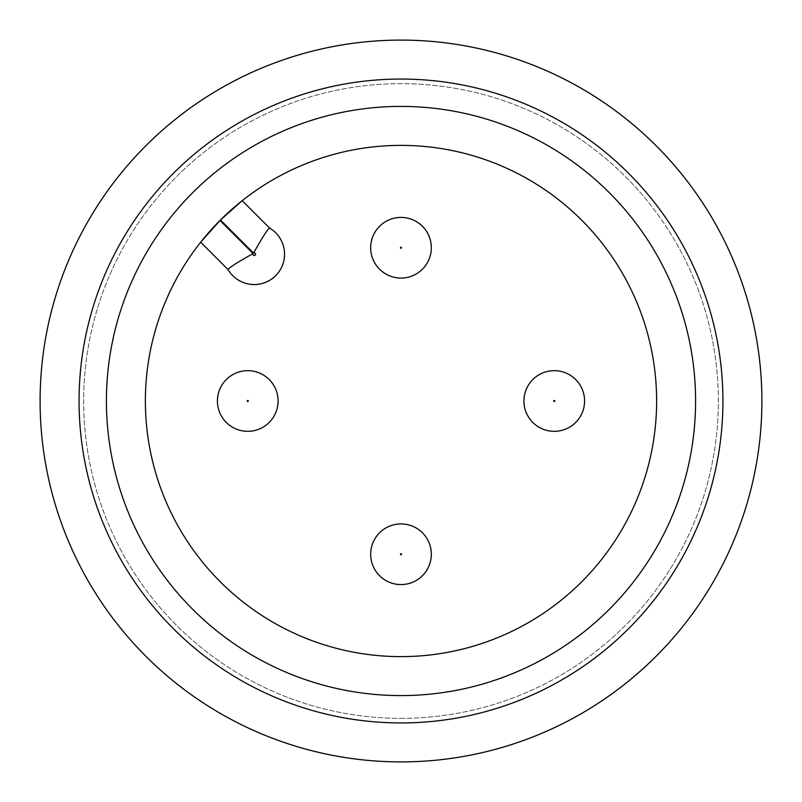 <?xml version="1.0" encoding="UTF-8"?>
<svg xmlns="http://www.w3.org/2000/svg" width="802" height="802" viewBox="0 0 802 802"><rect width="100%" height="100%" fill="white"/><g stroke="black" fill="none" stroke-linecap="round" stroke-linejoin="round"><path stroke-width="0.6" stroke-dasharray="4.01 3.01" d="M401 656.627A255.627 255.627 0 0 0 642.402 316.92A255.627 255.627 0 0 0 242.194 200.68L269.582 228.069A30.326 30.326 0 0 1 275.667 275.667A30.326 30.326 0 0 1 228.069 269.582L200.68 242.194A255.627 255.627 0 0 0 401 656.627M247.748 431.326A30.326 30.326 0 0 0 274.013 385.832A30.326 30.326 0 0 0 221.482 385.832A30.326 30.326 0 0 0 247.748 431.326M401 584.578A30.326 30.326 0 0 0 427.265 539.084A30.326 30.326 0 0 0 374.734 539.084A30.326 30.326 0 0 0 401 584.578M554.252 431.326A30.326 30.326 0 0 0 580.518 385.832A30.326 30.326 0 0 0 527.987 385.832A30.326 30.326 0 0 0 554.252 431.326M401 278.073A30.326 30.326 0 0 0 427.265 232.58A30.326 30.326 0 0 0 374.734 232.58A30.326 30.326 0 0 0 401 278.073M401 761.9A360.9 360.9 0 0 1 88.451 220.55A360.9 360.9 0 0 1 713.549 220.55A360.9 360.9 0 0 1 401 761.9A360.9 360.9 0 0 0 713.549 220.55A360.9 360.9 0 0 0 88.451 220.55A360.9 360.9 0 0 0 401 761.9A360.9 360.9 0 0 0 713.549 220.55A360.9 360.9 0 0 0 88.451 220.55A360.9 360.9 0 0 0 401 761.9M401 722.933A321.933 321.933 0 0 0 679.805 240.029A321.933 321.933 0 0 0 122.195 240.029A321.933 321.933 0 0 0 401 722.933A321.933 321.933 0 0 1 122.195 240.029A321.933 321.933 0 0 1 679.805 240.029A321.933 321.933 0 0 1 401 722.933A321.933 321.933 0 0 1 122.195 240.029A321.933 321.933 0 0 1 679.805 240.029A321.933 321.933 0 0 1 401 722.933M401 718.351A317.351 317.351 0 0 0 675.835 242.324A317.351 317.351 0 0 0 126.165 242.324A317.351 317.351 0 0 0 401 718.351A317.351 317.351 0 0 0 675.835 242.324A317.351 317.351 0 0 0 126.165 242.324A317.351 317.351 0 0 0 401 718.351"/><path stroke-width="1.2" d="M401 656.627A255.627 255.627 0 0 0 622.382 273.191A255.627 255.627 0 0 0 179.618 273.191A255.627 255.627 0 0 0 401 656.627M220.48 220.019L242.194 200.68L269.582 228.069A30.326 30.326 0 0 1 275.667 275.667A30.326 30.326 0 0 1 228.069 269.582L200.68 242.194L220.019 220.48L253.101 253.562C237.442 262.314 229.101 267.657 228.069 269.582A30.326 30.326 0 0 0 275.667 275.667A30.326 30.326 0 0 0 269.582 228.069C267.657 229.101 262.314 237.442 253.562 253.101L220.48 220.019M401 761.9A360.9 360.9 0 0 1 88.451 220.55A360.9 360.9 0 0 1 713.549 220.55A360.9 360.9 0 0 1 401 761.9M401 695.585A294.585 294.585 0 0 1 145.884 253.703A294.585 294.585 0 0 1 656.116 253.703A294.585 294.585 0 0 1 401 695.585M401 722.933A321.933 321.933 0 0 0 679.805 240.029A321.933 321.933 0 0 0 122.195 240.029A321.933 321.933 0 0 0 401 722.933M401 584.578A30.326 30.326 0 0 1 374.734 539.084A30.326 30.326 0 0 1 427.265 539.084A30.326 30.326 0 0 1 401 584.578A30.326 30.326 0 0 1 374.734 539.084A30.326 30.326 0 0 1 427.265 539.084A30.326 30.326 0 0 1 401 584.578M554.252 431.326A30.326 30.326 0 0 1 527.987 385.832A30.326 30.326 0 0 1 580.518 385.832A30.326 30.326 0 0 1 554.252 431.326A30.326 30.326 0 0 1 527.987 385.832A30.326 30.326 0 0 1 580.518 385.832A30.326 30.326 0 0 1 554.252 431.326M247.748 431.326A30.326 30.326 0 0 1 221.482 385.832A30.326 30.326 0 0 1 274.013 385.832A30.326 30.326 0 0 1 247.748 431.326A30.326 30.326 0 0 1 221.482 385.832A30.326 30.326 0 0 1 274.013 385.832A30.326 30.326 0 0 1 247.748 431.326M401 278.073A30.326 30.326 0 0 1 374.734 232.58A30.326 30.326 0 0 1 427.265 232.58A30.326 30.326 0 0 1 401 278.073A30.326 30.326 0 0 1 374.734 232.58A30.326 30.326 0 0 1 427.265 232.58A30.326 30.326 0 0 1 401 278.073M401 248.279A0.531 0.531 0 0 0 401.461 247.477A0.531 0.531 0 0 0 400.539 247.477A0.531 0.531 0 0 0 401 248.279M554.252 401.531A0.531 0.531 0 0 0 554.713 400.729A0.531 0.531 0 0 0 553.791 400.729A0.531 0.531 0 0 0 554.252 401.531M401 554.784A0.531 0.531 0 0 0 401.461 553.981A0.531 0.531 0 0 0 400.539 553.981A0.531 0.531 0 0 0 401 554.784M247.748 401.531A0.531 0.531 0 0 0 248.209 400.729A0.531 0.531 0 0 0 247.287 400.729A0.531 0.531 0 0 0 247.748 401.531M253.101 253.562A1.303 1.303 0 0 0 253.993 255.497A1.303 1.303 0 0 0 255.497 253.993A1.303 1.303 0 0 0 253.562 253.101"/></g></svg>

